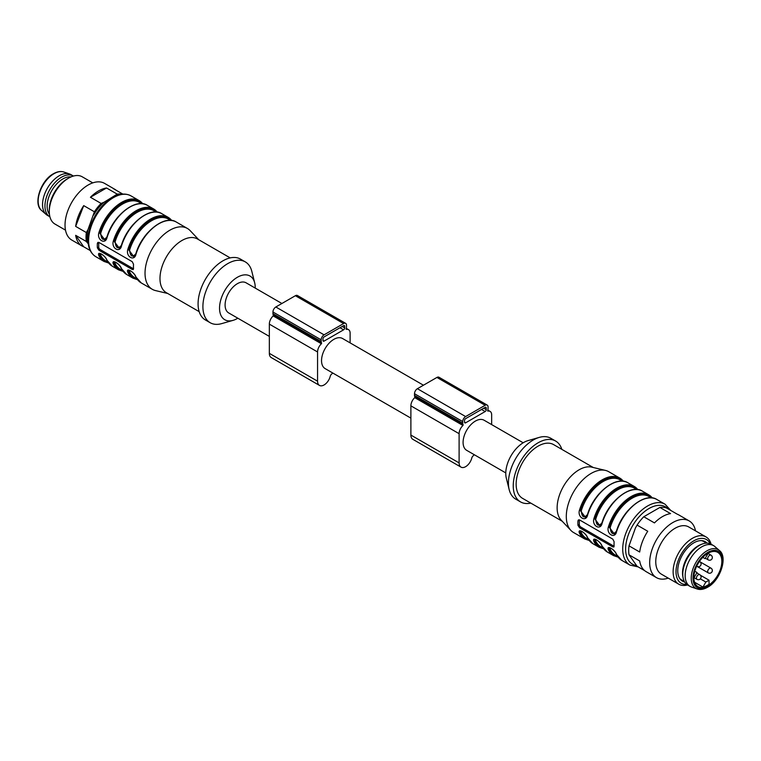 <?xml version="1.0" encoding="UTF-8"?>
<svg xmlns="http://www.w3.org/2000/svg" width="761" height="761" viewBox="0 0 761 761"><rect width="100%" height="100%" fill="white"/><g stroke="black" fill="none" stroke-linecap="round" stroke-linejoin="round"><path stroke-width="1.14" d="M281.903 303.496L246.079 282.807A17.389 10.045 120 0 0 237.384 283.672A17.389 10.045 120 0 0 226.027 298.997A17.389 10.045 120 0 0 228.69 312.933L269.337 336.4M237.832 318.212A25.237 14.573 -60 0 1 233.018 320.371A25.237 14.573 -60 0 1 219.539 308.176A25.237 14.573 -60 0 1 235.187 278.697A25.237 14.573 -60 0 1 254.688 282.845A25.237 14.573 -60 0 1 255.22 288.086M324.072 341.099A1.532 0.885 -60 0 1 323.301 341.175A1.532 0.885 -60 0 1 322.987 340.471L322.987 338.807A1.532 0.885 -60 0 1 324.072 336.923L343.601 325.651A1.532 0.885 -60 0 1 344.372 325.575A1.532 0.885 -60 0 1 344.695 326.269L344.695 327.943A1.532 0.885 -60 0 1 343.601 329.827L324.072 341.099L322.987 340.471M350.117 342.878L350.117 333.166A7.677 4.433 120 0 0 348.528 329.656A7.677 4.433 120 0 0 346.274 329.389L346.074 328.895A4.09 2.359 120 0 0 346.502 326.897L346.502 325.232A4.09 2.359 120 0 0 345.656 323.358L297.427 295.515A4.09 2.359 120 0 0 295.382 295.715L275.843 306.987A4.09 2.359 120 0 0 272.952 312L272.952 313.675A4.09 2.359 120 0 0 273.38 315.168L273.17 315.91A7.677 4.433 120 0 0 269.337 324.119L269.337 353.351A9.208 5.317 120 0 0 271.239 357.565L319.468 385.408A9.208 5.317 120 0 0 330.245 376.286A2.559 1.474 -60 0 1 331.463 374.241A18.93 10.93 120 0 0 332.738 373.004M345.656 323.358A4.09 2.359 120 0 0 343.601 323.558L324.072 334.84A4.09 2.359 120 0 0 321.18 339.844L321.18 341.518A4.09 2.359 120 0 0 321.608 343.021L321.399 343.753A7.677 4.433 120 0 0 317.565 351.963L317.565 381.194A9.208 5.317 120 0 0 319.468 385.408M423.449 385.218L342.536 338.502A17.389 10.045 120 0 0 333.841 339.358A17.389 10.045 120 0 0 322.474 354.683A17.389 10.045 120 0 0 325.147 368.619L410.883 418.122M464.533 422.193A1.532 0.885 120 0 0 464.857 422.897A1.532 0.885 120 0 0 465.618 422.821L485.157 411.549A1.532 0.885 120 0 0 486.241 409.665L486.241 407.991A1.532 0.885 120 0 0 485.918 407.297A1.532 0.885 120 0 0 485.157 407.373L465.618 418.645A1.532 0.885 120 0 0 464.533 420.529L464.533 422.193L465.618 422.821M474.284 454.726A18.93 10.93 -60 0 1 473.009 455.963A2.559 1.474 120 0 0 471.791 458.008A9.208 5.317 -60 0 1 461.014 467.13A9.208 5.317 -60 0 1 459.111 462.916L459.111 433.684A7.677 4.433 -60 0 1 462.954 425.475L463.154 424.743A4.09 2.359 -60 0 1 462.726 423.24L462.726 421.565A4.09 2.359 -60 0 1 465.618 416.562L485.157 405.28A4.09 2.359 -60 0 1 487.202 405.08A4.09 2.359 -60 0 1 488.048 406.954L488.048 408.619A4.09 2.359 -60 0 1 487.62 410.617L487.83 411.111A7.677 4.433 -60 0 1 490.074 411.378A7.677 4.433 -60 0 1 491.663 414.888L491.663 424.6M461.014 467.13L412.795 439.287A9.208 5.317 -60 0 1 410.883 435.073L410.883 405.841A7.677 4.433 -60 0 1 414.726 397.632L414.926 396.9A4.09 2.359 -60 0 1 414.498 395.397L414.498 393.722A4.09 2.359 -60 0 1 417.399 388.709L436.928 377.437A4.09 2.359 -60 0 1 438.973 377.237L487.202 405.08M505.78 472.914L466.693 450.341A17.389 10.045 -60 0 1 463.088 442.379A17.389 10.045 -60 0 1 470.679 424.885A17.389 10.045 -60 0 1 484.082 420.224L523.168 442.788M561.827 449.351A35.13 20.281 120 0 0 555.644 441.057L550.821 438.279A35.13 20.281 120 0 0 539.34 437.375L527.982 440.629A25.237 14.573 120 0 0 505.77 473.428A25.237 14.573 120 0 0 506.312 478.155L509.176 489.618A35.13 20.281 120 0 0 515.701 499.111L520.524 501.899A35.13 20.281 120 0 0 530.798 503.107M614.117 546.198L612.824 546.94L579.549 527.734L577.951 525.318A35.13 20.281 -60 0 1 577.875 523.13A35.13 20.281 -60 0 1 577.951 520.857L578.474 519.868L579.549 519.934L612.824 539.149L614.117 541.746A35.13 20.281 120 0 0 614.041 544.01A35.13 20.281 120 0 0 614.117 546.198L613.794 547.073M587.616 515.054L587.406 514.817C593.494 492.976 616.534 474.959 627.987 482.826A35.13 20.281 120 0 0 587.616 515.054C586.018 522.465 577.304 517.423 579.416 510.317A35.13 20.281 -60 0 1 619.787 478.089L608.695 471.687A35.13 20.281 120 0 0 605.461 470.412A35.13 20.281 120 0 0 579.711 483.235A35.13 20.281 120 0 0 566.298 516.453A35.13 20.281 120 0 0 570.845 530.369A35.13 20.281 120 0 0 573.575 532.529L584.667 538.931A35.13 20.281 -60 0 1 579.416 533.042C577.314 527.773 586.027 532.805 587.616 537.77A0.685 0.514 154.5 0 1 587.444 537.589C585.551 532.757 579.378 529.894 580.367 531.102M587.616 537.77A35.13 20.281 120 0 0 592.867 543.668L599.135 547.283A35.13 20.281 -60 0 1 593.884 541.394C591.782 536.125 600.496 541.157 602.084 546.122A0.685 0.514 154.5 0 1 601.913 545.941C600.02 541.109 593.846 538.246 594.836 539.454M602.084 546.122A35.13 20.281 120 0 0 607.335 552.02L613.604 555.635A35.13 20.281 -60 0 1 608.353 549.746C606.251 544.476 614.964 549.518 616.553 554.474A0.685 0.514 154.5 0 1 616.381 554.293C614.479 549.461 608.315 546.598 609.304 547.806L609.285 549.547L609.323 547.806M616.515 531.444L616.553 531.758C614.955 539.168 606.241 534.127 608.353 527.031L609.285 527.268L614.393 534.393M602.046 523.092L602.084 523.406C600.486 530.817 591.773 525.775 593.884 518.679L594.817 518.916L599.925 526.041M605.461 470.412L591.735 467.14A31.03 17.922 120 0 0 568.981 478.479A31.03 17.922 120 0 0 557.138 507.815A31.03 17.922 120 0 0 561.152 520.115L570.845 530.369M593.266 467.511L553.599 444.605A31.03 17.922 120 0 0 529.685 452.919A31.03 17.922 120 0 0 516.139 484.148A31.03 17.922 120 0 0 522.569 498.36L562.236 521.256M555.644 441.057A35.13 20.281 120 0 0 528.581 450.474A35.13 20.281 120 0 0 513.247 485.822A35.13 20.281 120 0 0 520.524 501.899M539.34 437.375A35.13 20.281 120 0 0 508.424 483.035A35.13 20.281 120 0 0 509.176 489.618M614.117 546.284A2.045 1.18 60 0 1 614.041 546.246L580.767 527.031A2.045 1.18 60 0 1 579.321 524.519L579.321 520.067A2.045 1.18 60 0 1 579.33 519.83M610.36 547.882L610.208 549.347A33.76 19.491 120 0 0 615.249 555.016L617.542 556.339M614.555 534.308L609.285 527.268L610.208 527.516C610.874 534.079 612.966 535.278 616.477 531.13M595.892 539.53L595.739 540.995A33.76 19.491 120 0 0 600.781 546.664L603.073 547.987M600.087 525.946L594.817 518.916L595.739 519.164C596.405 525.718 598.498 526.926 602.008 522.778M581.423 531.178L581.271 532.643A33.76 19.491 120 0 0 586.312 538.303L588.605 539.635M585.609 517.594L580.348 510.564L581.271 510.812C581.927 517.366 584.02 518.574 587.54 514.426M580.377 531.111L580.348 532.843L580.472 531.064M593.884 541.394A0.685 0.514 -25.5 0 0 594.817 541.195L594.94 539.416L594.817 541.195A0.685 0.514 154.5 0 1 595.739 540.995M616.553 531.758A35.13 20.281 120 0 1 656.924 499.53C645.471 491.673 622.431 509.68 616.343 531.53L614.422 534.384L616.429 531.682M602.084 523.406A35.13 20.281 120 0 1 642.455 491.178C631.002 483.311 607.963 501.328 601.875 523.168L599.953 526.032L601.97 523.321M579.416 510.317L580.348 510.564L585.456 517.68M587.578 514.74L585.485 517.68L587.502 514.969M579.416 533.042A0.685 0.514 -25.5 0 0 580.348 532.843A0.685 0.514 154.5 0 1 581.271 532.643M608.353 549.746A0.685 0.514 -25.5 0 0 609.285 549.547A0.685 0.514 154.5 0 1 610.208 549.347M700.434 575.24L709.052 580.215L705.856 582.051L702.955 587.083A19.776 11.415 120 0 0 709.052 584.267L709.052 580.215M700.348 578.874L705.856 582.051M702.812 557.328L705.057 558.631L708.244 553.114M694.793 571.207L697.047 572.51L693.861 578.018M694.574 582.241L702.955 587.083M709.537 584.543A19.776 11.415 -60 0 1 697.951 586.617A19.776 11.415 -60 0 1 694.926 570.769A19.776 11.415 -60 0 1 707.844 553.342A19.776 11.415 -60 0 1 717.737 552.362A19.776 11.415 -60 0 1 721.067 567.126A19.776 11.415 -60 0 1 709.537 584.543M697.19 588.985L691.454 587.026A23.534 13.584 -60 0 1 690.056 586.389A23.534 13.584 -60 0 1 690.046 559.221A23.534 13.584 -60 0 1 713.58 545.637A23.534 13.584 -60 0 1 714.836 546.531L719.402 550.517A22.354 12.908 -60 0 0 695.858 562.569A22.354 12.908 -60 0 0 697.19 588.985C700.282 589.994 703.735 589.423 707.559 587.264C720.363 580.576 728.096 556.776 719.402 550.517M690.056 586.389L687.64 585A23.534 13.584 -60 0 1 683.045 577.58A23.534 13.584 -60 0 1 702.451 543.972A23.534 13.584 -60 0 1 711.174 544.239L713.58 545.637M683.045 577.58L682.788 576.134A22.164 12.794 -60 0 1 701.071 544.476L702.451 543.972M679.782 578.598A22.164 12.794 120 0 0 681.333 579.777L684.377 581.537M706.541 543.145L703.497 541.385A22.164 12.794 120 0 0 701.699 540.643M704.363 541.889A22.231 12.842 120 0 0 702.032 540.671M679.973 578.864A22.231 12.842 120 0 0 682.198 580.282M684.634 581.994A22.782 13.156 -60 0 1 680.515 579.54A22.782 13.156 -60 0 1 682.465 554.836A22.782 13.156 -60 0 1 702.888 540.795A22.782 13.156 -60 0 1 707.064 543.145M686.774 584.419A25.237 14.573 -60 0 1 681.238 554.132A25.237 14.573 -60 0 1 710.241 543.782M687.554 584.943A27.282 15.753 -60 0 1 678.774 584.21A27.282 15.753 -60 0 1 678.774 552.705A27.282 15.753 -60 0 1 706.056 536.952A27.282 15.753 -60 0 1 711.078 544.191M678.774 584.21L661.414 574.184A27.282 15.753 -60 0 1 661.414 542.679A27.282 15.753 -60 0 1 688.686 526.926L706.056 536.952M668.234 578.122A32.742 18.901 -60 0 1 656.458 577.628A32.742 18.901 -60 0 1 656.458 539.825A32.742 18.901 -60 0 1 689.19 520.924A32.742 18.901 -60 0 1 695.516 530.864M629.014 545.856L639.687 552.02A32.742 18.901 -60 0 1 647.744 531.254L637.071 525.09L635.445 527.953L629.014 545.856A32.742 18.901 120 0 0 629.014 554.807L639.687 560.971A32.742 18.901 -60 0 0 646.146 571.673L656.458 577.628M659.892 507.444L643.777 516.748L654.46 522.912A32.742 18.901 -60 0 1 670.565 513.608L659.892 507.444A32.742 18.901 120 0 1 666.607 508.044L677.28 514.208A32.742 18.901 -60 0 1 678.879 514.969L689.19 520.924M643.777 516.748A32.742 18.901 120 0 0 637.071 525.09M644.681 570.664L637.071 566.27L629.014 554.807M133.527 268.728L132.233 269.48L98.959 250.264L97.36 247.848A35.13 20.281 -60 0 1 97.284 245.67A35.13 20.281 -60 0 1 97.36 243.396L97.884 242.398L98.959 242.474L132.233 261.679L133.527 264.276A35.13 20.281 120 0 0 133.451 266.55A35.13 20.281 120 0 0 133.527 268.728L133.204 269.613M167.734 293.489L155.539 290.588A35.13 20.281 -60 0 1 152.305 289.313A35.13 20.281 -60 0 1 145.028 273.228A35.13 20.281 -60 0 1 160.362 237.879A35.13 20.281 -60 0 1 187.425 228.471A35.13 20.281 -60 0 1 190.155 230.631L198.764 239.744M187.425 228.471L176.333 222.069A35.13 20.281 120 0 0 135.972 254.298C134.364 261.708 125.66 256.666 127.772 249.56L128.695 249.808L133.803 256.923M127.772 249.56A35.13 20.281 -60 0 1 168.133 217.332L161.865 213.717A35.13 20.281 120 0 0 121.503 245.946C119.896 253.356 111.192 248.305 113.303 241.208L114.226 241.456L119.334 248.571M113.303 241.208A35.13 20.281 -60 0 1 153.665 208.98L147.396 205.365A35.13 20.281 120 0 0 107.035 237.594C105.427 244.994 96.723 239.953 98.835 232.856L99.758 233.104L104.866 240.219L106.987 237.28M100.833 253.708L100.68 255.173A0.685 0.514 -25.5 0 0 99.758 255.373A0.685 0.514 154.5 0 1 98.835 255.572C96.733 250.302 105.446 255.344 107.035 260.31A0.685 0.514 154.5 0 1 106.854 260.119C105.513 257.18 103.325 255.002 100.3 253.584L99.777 253.632L99.758 255.373L99.796 253.632M115.301 262.06L115.149 263.534A0.685 0.514 -25.5 0 0 114.226 263.725A0.685 0.514 154.5 0 1 113.303 263.924C111.201 258.654 119.915 263.696 121.503 268.662A0.685 0.514 154.5 0 1 121.322 268.481C119.981 265.532 117.793 263.354 114.768 261.936L114.245 261.984L114.226 263.725L114.264 261.984M121.503 268.662A35.13 20.281 120 0 0 126.745 274.55L133.013 278.174A35.13 20.281 -60 0 1 127.772 272.276C125.66 267.006 134.383 272.048 135.972 277.014A0.685 0.514 154.5 0 1 135.791 276.833C133.898 272 127.734 269.137 128.714 270.336L128.695 272.086L128.818 270.298M199.173 311.649L166.402 292.728A31.03 17.922 -60 0 1 159.981 278.526A31.03 17.922 -60 0 1 173.527 247.287A31.03 17.922 -60 0 1 197.441 238.973L230.203 257.893M233.018 320.371L221.66 323.625A35.13 20.281 -60 0 1 210.179 322.721L205.356 319.943A35.13 20.281 -60 0 1 198.079 303.858A35.13 20.281 -60 0 1 213.413 268.509A35.13 20.281 -60 0 1 240.476 259.101L245.299 261.889A35.13 20.281 -60 0 1 251.824 271.382L254.688 282.845M210.179 322.721A35.13 20.281 -60 0 1 202.902 306.645A35.13 20.281 -60 0 1 218.236 271.296A35.13 20.281 -60 0 1 245.299 261.889M133.536 268.823A2.045 1.18 60 0 1 133.451 268.776L100.176 249.56A2.045 1.18 60 0 1 98.73 247.059L98.73 242.607A2.045 1.18 60 0 1 98.749 242.369M105.028 240.134L99.758 233.104L100.68 233.342C101.337 239.896 103.429 241.104 106.949 236.966M119.496 248.486L114.226 241.456L115.149 241.694C115.805 248.248 117.898 249.456 121.418 245.318M133.965 256.838L128.695 249.808L129.617 250.046C130.274 256.6 132.366 257.808 135.886 253.67M129.77 270.412L129.617 271.886A33.76 19.491 120 0 0 134.659 277.546L136.951 278.878M135.972 254.298L133.831 256.923L135.848 254.212M121.503 245.946L119.363 248.571L121.379 245.86M104.894 240.2L106.911 237.508M176.333 222.069C164.88 214.202 141.85 232.219 135.762 254.06L135.924 253.984M161.865 213.717C150.412 205.851 127.382 223.867 121.294 245.708L121.456 245.632M107.035 237.594L106.825 237.356C112.913 215.515 135.943 197.499 147.396 205.365M127.772 272.276A0.685 0.514 -25.5 0 0 128.695 272.086A0.685 0.514 154.5 0 1 129.617 271.886M73.446 176.057A23.534 13.584 120 0 0 73.36 176L70.944 174.611A23.534 13.584 120 0 0 69.546 173.974A23.534 13.584 120 0 0 59.187 175.781A23.534 13.584 120 0 0 44.195 195.292A23.534 13.584 120 0 0 46.164 214.469A23.534 13.584 120 0 0 47.42 215.363L49.826 216.761A23.534 13.584 120 0 0 49.922 216.809M73.36 176A23.534 13.584 120 0 0 61.593 177.17A23.534 13.584 120 0 0 46.221 197.908A23.534 13.584 120 0 0 49.826 216.761M71.011 176.923A22.164 12.794 120 0 0 62.802 178.978A22.164 12.794 120 0 0 49.123 196.148A22.164 12.794 120 0 0 49.446 214.269M92.766 182.878L82.226 176.79A27.282 15.753 120 0 0 68.585 178.141L67.139 178.978A25.237 14.573 120 0 0 49.294 209.884L49.294 211.558A27.282 15.753 120 0 0 54.944 224.048L65.484 230.136M67.139 178.978L68.585 178.141A27.282 15.753 120 0 0 49.294 211.558M116.319 190.336A32.742 18.901 120 0 0 114.854 189.327L104.542 183.372A32.742 18.901 120 0 0 88.181 184.999A32.742 18.901 120 0 0 66.787 213.851A32.742 18.901 120 0 0 71.81 240.076L82.121 246.031A32.742 18.901 120 0 0 83.72 246.792L75.662 235.33A32.742 18.901 120 0 0 82.121 246.031M83.72 205.622A32.742 18.901 120 0 0 75.662 226.388L83.72 205.622L94.393 211.786A32.742 18.901 -60 0 1 101.108 203.434L90.435 197.27A32.742 18.901 120 0 1 98.492 190.954A32.742 18.901 120 0 1 106.54 187.977L90.435 197.27M114.854 189.327A32.742 18.901 120 0 0 113.256 188.576L122.844 194.103M90.245 250.559L83.72 246.792M75.662 235.33L86.345 241.494A32.742 18.901 -60 0 1 86.345 232.552L75.662 226.388M106.54 187.977L117.223 194.131A32.742 18.901 -60 0 1 121.96 194.179M88.276 243.891L86.345 241.494M86.345 232.552L87.962 229.689A31.715 18.312 120 0 0 87.962 243.444M87.962 229.689L94.393 211.786M101.108 203.434L103.934 202.293A31.715 18.312 120 0 0 93.613 215.125M103.934 202.293L117.223 194.131M117.042 195.358A31.715 18.312 120 0 0 115.234 195.767M344.695 326.269L343.601 325.651M344.695 327.943L342.155 326.479M343.601 329.827L339.986 327.734M317.565 381.194L269.337 353.351M343.601 323.558L295.382 295.715M324.072 334.84L275.843 306.987M321.18 339.844L272.952 312M321.18 341.518L272.952 313.675M321.608 343.021L273.38 315.168M321.399 343.753L273.17 315.91M317.565 351.963L269.337 324.119M485.157 407.373L486.241 407.991M483.711 408.2L486.241 409.665M481.542 409.456L485.157 411.549M436.928 377.437L485.157 405.28M417.399 388.709L465.618 416.562M414.498 393.722L462.726 421.565M414.498 395.397L462.726 423.24M414.926 396.9L463.154 424.743M414.726 397.632L462.954 425.475M410.883 405.841L459.111 433.684M410.883 435.073L459.111 462.916M656.924 499.53L665.124 504.267A35.13 20.281 120 0 0 638.051 513.675A35.13 20.281 120 0 0 622.726 549.023A35.13 20.281 120 0 0 629.994 565.109L638.156 566.897M616.553 554.474A35.13 20.281 120 0 0 621.804 560.372L629.994 565.109M608.353 527.031A35.13 20.281 -60 0 1 648.724 494.802A35.13 20.281 -60 0 1 652.31 497.97M593.884 518.679A35.13 20.281 -60 0 1 634.255 486.45A35.13 20.281 -60 0 1 637.842 489.618M623.421 481.266L619.787 478.089A35.13 20.281 -60 0 1 623.373 481.266M668.12 508.919A33.075 19.101 120 0 0 641.942 513.856A33.075 19.101 120 0 0 625.618 549.023A33.075 19.101 120 0 0 636.481 565.566M614.041 546.246L612.824 546.94M580.767 527.031L579.549 527.734M579.321 520.067L577.951 520.857M579.321 524.519L577.951 525.318M616.8 530.132A33.76 19.491 -60 0 1 628.234 510.327M651.302 497.865L649.009 496.533A33.76 19.491 120 0 0 610.208 527.516M602.332 521.77A33.76 19.491 -60 0 1 613.766 501.975M636.833 489.513L634.541 488.182A33.76 19.491 120 0 0 595.739 519.164M622.365 481.161L620.072 479.83A33.76 19.491 120 0 0 581.271 510.812M587.863 513.418A33.76 19.491 -60 0 1 599.297 493.613M580.348 532.843A34.445 19.881 120 0 0 588.795 539.91M594.817 541.195A34.445 19.881 120 0 0 603.264 548.262M609.285 549.547A34.445 19.881 120 0 0 617.732 556.614M651.635 497.894A34.445 19.881 120 0 0 629.204 498.931A34.445 19.881 120 0 0 609.285 527.268M637.166 489.542A34.445 19.881 120 0 0 614.736 490.569A34.445 19.881 120 0 0 594.817 518.916M580.348 510.564A34.445 19.881 -60 0 1 600.267 482.217A34.445 19.881 -60 0 1 622.698 481.18M710.974 555.159A2.73 2.73 0 0 1 711.973 558.878A2.73 2.73 0 0 1 708.253 559.877A2.73 1.579 -60 0 1 707.682 558.631A2.73 1.579 -60 0 1 708.872 555.882A2.73 1.579 -60 0 1 710.974 555.159L708.044 553.466M710.974 568.153A2.73 2.73 0 0 1 711.973 571.872A2.73 2.73 0 0 1 708.253 572.871A2.73 1.579 -60 0 1 707.682 571.625A2.73 1.579 -60 0 1 708.872 568.876A2.73 1.579 -60 0 1 710.974 568.153L699.416 561.475M699.72 574.65A2.73 2.73 0 0 1 700.719 578.37A2.73 2.73 0 0 1 697 579.368A2.73 1.579 -60 0 1 696.429 578.122A2.73 1.579 -60 0 1 697.618 575.373A2.73 1.579 -60 0 1 699.72 574.65L696.791 572.957M699.369 561.532A2.73 1.579 -60 0 1 699.72 561.656A2.73 2.73 0 0 1 700.719 565.375A2.73 2.73 0 0 1 697 566.374A2.73 1.579 -60 0 1 696.715 566.127M707.844 586.636A21.004 12.128 -60 0 1 694.983 568.343A21.004 12.128 -60 0 1 720.705 553.494A21.004 12.128 -60 0 1 707.844 586.636M88.599 240.657A35.13 20.281 -60 0 1 103.934 205.308A35.13 20.281 -60 0 1 131.006 195.891C125.308 192.875 118.745 193.636 111.325 198.193C105.056 202.217 99.681 208.019 95.22 215.582C90.511 223.82 88.105 231.905 88 239.82C88.076 247.886 90.702 253.527 95.876 256.733A35.13 20.281 -60 0 1 88.599 240.657M171.767 220.509L168.133 217.332A35.13 20.281 -60 0 1 171.72 220.5M157.299 212.157L153.665 208.98A35.13 20.281 -60 0 1 157.251 212.148M98.835 232.856A35.13 20.281 -60 0 1 139.196 200.628A35.13 20.281 -60 0 1 142.783 203.796M107.035 260.31A35.13 20.281 120 0 0 112.276 266.198L106.854 260.119M95.876 256.733L104.076 261.47A35.13 20.281 -60 0 1 98.835 255.572M112.276 266.198L118.545 269.822A35.13 20.281 -60 0 1 113.303 263.924M135.972 277.014A35.13 20.281 120 0 0 141.213 282.911L135.791 276.833M98.73 242.607L97.36 243.396M98.73 247.059L97.36 247.848M100.176 249.56L98.959 250.264M133.451 268.776L132.233 269.48M107.272 235.958A33.76 19.491 -60 0 1 118.706 216.153M141.784 203.691L139.482 202.369A33.76 19.491 120 0 0 100.68 233.342M100.68 255.173A33.76 19.491 120 0 0 105.722 260.842L108.024 262.165M121.741 244.31A33.76 19.491 -60 0 1 133.175 224.505M156.252 212.043L153.95 210.721A33.76 19.491 120 0 0 115.149 241.694M115.149 263.534A33.76 19.491 120 0 0 120.19 269.194L122.492 270.526M136.209 252.662A33.76 19.491 -60 0 1 147.644 232.856M170.721 220.395L168.419 219.073A33.76 19.491 120 0 0 129.617 250.046M171.044 220.424A34.445 19.881 120 0 0 148.614 221.461A34.445 19.881 120 0 0 128.695 249.808M156.576 212.072A34.445 19.881 120 0 0 134.145 213.109A34.445 19.881 120 0 0 114.226 241.456M142.107 203.72A34.445 19.881 120 0 0 119.677 204.757A34.445 19.881 120 0 0 99.758 233.104M99.758 255.373A34.445 19.881 120 0 0 108.205 262.44M114.226 263.725A34.445 19.881 120 0 0 122.673 270.792M137.142 279.144A34.445 19.881 -60 0 1 128.695 272.086M53.964 173.727A22.354 12.908 120 0 0 39.734 192.267A22.354 12.908 120 0 0 41.598 210.483C32.904 204.224 40.628 180.433 53.441 173.736C57.265 171.577 60.718 171.006 63.81 172.015A22.354 12.908 120 0 0 53.964 173.727M348.528 329.656L346.265 328.343M487.811 410.074L490.074 411.378M627.987 482.826L634.255 486.45L637.889 489.618M642.455 491.178L648.724 494.802L652.358 497.979M670.755 510.441L665.124 504.267M584.667 538.931L589.233 540.491M592.867 543.668L587.444 537.589M599.135 547.283L603.701 548.843M607.335 552.02L601.913 545.941M613.604 555.635L618.17 557.195M621.804 560.372L616.381 554.293M708.253 559.877L705.314 558.184M708.253 572.871L697 566.374M697 579.368L694.061 577.675M142.83 203.805L139.196 200.628L131.006 195.891M152.305 289.313L141.213 282.911M104.076 261.47L108.642 263.021M118.545 269.822L123.111 271.382M126.745 274.55L121.322 268.481M133.013 278.174L137.579 279.734M41.598 210.483L46.164 214.469M63.81 172.015L69.546 173.974"/></g></svg>
